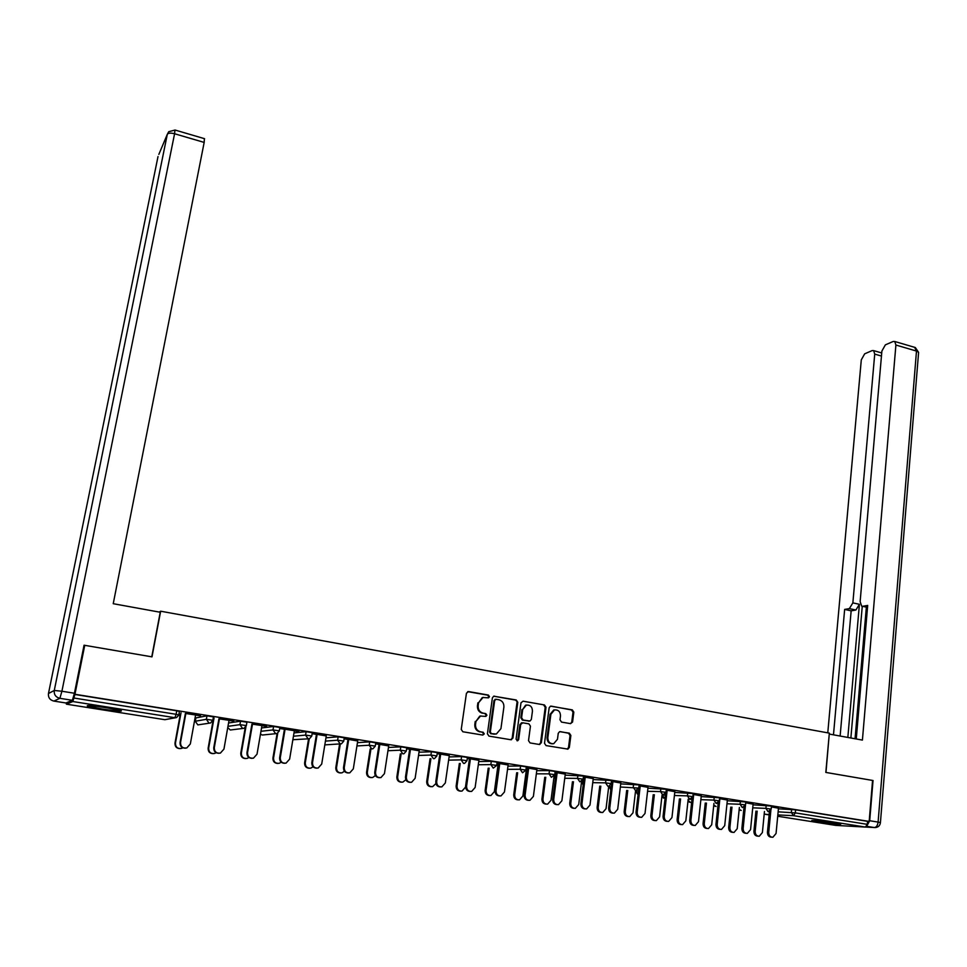 <?xml version="1.0" encoding="UTF-8"?>
<svg xmlns="http://www.w3.org/2000/svg" width="967" height="967" viewBox="0 0 967 967"><rect width="100%" height="100%" fill="white"/><g stroke="black" fill="none" stroke-linecap="round" stroke-linejoin="round"><path stroke-width="1.45" d="M489.483 696.687L488.383 695.055L468.584 691.574L466.432 693.242L461.247 729.432L462.842 731.765L482.787 735.077L484.286 733.893L483.174 732.261L480.611 731.838C477.033 730.834 475.341 728.356 475.534 724.392L475.957 721.382L480.442 716.088L485.918 716.39L486.897 715.242L485.785 713.61L483.234 713.175C479.668 712.159 477.976 709.681 478.157 705.741L478.58 702.743L482.956 697.521L488.528 697.823L489.483 696.687M487.984 697.848L488.758 696.772L487.658 695.152L467.677 691.647M482.69 735.065L483.56 733.941L482.46 732.309L480.611 731.838M485.349 716.402L486.171 715.302L485.059 713.682L483.234 713.175M834.461 822.869C824.5 821.261 809.464 819.835 812.038 820.729L818.433 822.01C832.019 823.944 839.465 824.658 840.782 824.138L834.461 822.869M106.527 707.711C92.518 705.632 86.136 705.076 87.368 706.055L102.272 709.041C116.113 711.096 122.446 711.639 121.298 710.685L106.527 707.711M570.542 723.642L572.573 721.998L573.83 712.123L572.295 709.863L550.501 706.164L549.159 707.784L544.506 743.309L546.065 745.593L567.931 749.111L569.333 747.443L570.868 735.44L569.333 733.167L559.627 731.656L558.249 733.288L557.476 739.259L553.716 743.696C549.885 743.877 547.926 741.858 547.842 737.64L550.888 714.262L554.502 709.923C558.382 709.681 560.364 711.688 560.485 715.943L559.99 719.811L561.525 722.095L570.542 723.642L571.763 722.059L573.008 712.196L571.485 709.935L551.214 706.14M83.924 645.896L84.745 645.327L151.988 656.859L160.655 611.204L829.335 733.131L825.818 772.415L872.56 780.442L869.176 821.418L74.955 694.27L73.867 698.017L176.103 714.299L176.756 710.781L74.592 694.427M84.745 645.327L74.955 694.27M517.792 702.272L516.233 699.975L493.762 696.18L492.408 697.811L487.404 733.796L488.988 736.117L510.83 739.743L512.945 738.051L517.792 702.272L515.471 700.06L493.653 696.216M523.074 701.184L544.457 704.955L546.004 707.228L541.339 742.777L539.26 744.469L530.073 742.934L528.514 740.649L530.448 726.144L528.889 723.848L522.784 722.808L520.681 724.476L518.65 739.61L517.647 740.782L516.076 739.187L520.983 702.828L523.074 701.184L544.457 704.955M278.182 727.124L277.456 727.015M246.21 722.011L244.409 721.72M160.655 611.204L159.253 612.075M66.385 702.791L66.372 704.169L72.839 701.534L73.867 698.017M869.176 821.418L867.544 821.334L867.29 824.343L865.441 827.075L835.633 825.383M555.3 775.413L554.611 775.304M527.305 770.953L526.229 770.784M195.817 718.239L195.032 718.118M180.031 715.737L178.69 715.52M185.845 713.525L200.544 715.701M180.72 714.432L178.919 714.142M178.883 714.311L180.249 714.528M195.588 715.084L200.52 715.87M753.027 804.798L771.497 806.079M778.411 808.823L795.599 809.814L795.309 812.884L867.29 824.343M867.544 821.334L795.599 809.814M176.756 710.781L179.415 711.446M753.1 804.145L745.666 802.803M701.196 796.603L719.641 797.787M701.28 795.865L693.097 794.403M693.073 794.56L693.69 794.656M647.926 788.178L666.348 789.265M648.023 787.356L639.042 785.76M639.018 785.917L640.214 786.111M593.134 779.535L611.531 780.502M583.113 779.438L583.899 779.438M583.21 778.725L583.971 778.846M583.983 778.689L583.222 778.568M593.255 778.604L583.439 776.876M583.415 777.033L585.216 777.323M536.77 770.663L549.461 770.614L555.143 771.497M526.374 769.672L527.45 769.841M527.474 769.684L526.399 769.514M536.903 769.611L526.217 767.738M526.193 767.895L528.647 768.294M478.75 761.549L491.309 761.319L497.098 762.214M478.919 760.34L467.315 758.321M467.291 758.491L470.421 758.986M419.001 752.217L431.415 751.734L437.338 752.664M419.219 750.803L406.648 748.627M406.623 748.796L410.455 749.413M357.452 742.656L369.72 741.858L375.764 742.825M357.717 740.988L344.143 738.643M344.119 738.812L348.7 739.537M294.004 732.901L306.128 731.681L312.317 732.684M279.705 728.405L298.912 731.415M279.681 728.514L285.047 729.372M294.355 730.859L298.888 731.584M228.563 722.99L240.553 721.189L246.899 722.228M213.743 719.69L212.945 719.557M219.424 718.892L233.845 721.019M229.022 720.427L233.809 721.189M195.878 717.925L206.986 715.822L213.417 716.873M252.496 724.174L266.626 726.253M261.936 725.685L266.602 726.422M261.537 727.958L273.588 726.483L279.862 727.486M326.278 735.96L312.172 733.53M312.148 733.699L317.116 734.497M325.976 737.809L338.16 736.818L344.288 737.785M388.698 745.932L375.631 743.671M375.607 743.841L379.813 744.517M388.468 747.467L400.797 746.838L406.781 747.781M449.292 755.614L437.205 753.511M437.181 753.68L440.662 754.236M449.099 756.919L461.585 756.557L467.436 757.475M508.122 765.006L496.978 763.06M496.965 763.229L499.746 763.676M507.965 766.13L520.597 765.997L526.326 766.891M565.284 774.144L555.034 772.343M555.01 772.5L557.137 772.838M554.792 774.192L555.916 774.374M555.928 774.216L554.816 774.035M565.151 775.123L583.536 776.03M554.949 778.205L555.82 775.087M620.826 783.016L611.434 781.348M611.41 781.505L612.909 781.747M620.729 783.886L639.139 784.914M674.833 791.647L666.251 790.112M666.239 790.269L667.133 790.414M674.748 792.42L693.182 793.556M727.365 800.035L719.557 798.633M727.293 800.724L745.75 801.957M778.471 808.194L771.412 806.913M483.391 697.412L482.243 697.618L478.58 702.743M482.509 713.247C478.955 712.244 477.263 709.766 477.444 705.825L477.867 702.828M480.986 715.967L479.729 716.16L475.957 721.382M479.898 731.886C476.32 730.895 474.628 728.417 474.821 724.452L475.244 721.442M510.83 739.743L512.196 738.087L517.031 702.356M496.18 699.286L494.693 700.446L490.317 732.019L491.417 733.639L496.373 734.001L500.93 728.671L503.88 707.143C504.061 703.227 502.381 700.773 498.863 699.757L496.18 699.286M495.273 699.359L494.693 700.446M495.019 734.171L490.692 733.687L489.592 732.067L493.968 700.543M539.223 744.457L540.565 742.813L545.219 707.312L543.684 705.028M521.878 722.845L519.932 724.537L517.889 739.658L518.65 739.61M517.055 740.77L517.889 739.658M532.442 711.156C532.333 706.841 530.303 704.822 526.338 705.112L522.712 709.464L521.588 717.732L523.159 720.028L529.964 721.044L531.342 719.412L532.442 711.156M526.64 705.04L525.577 705.185L522.712 709.464M529.408 721.092L522.398 720.089L520.838 717.792L521.95 709.536M554.792 709.863L553.716 710.008L550.09 714.335L550.888 714.262M552.508 743.804C548.893 743.696 547.068 741.665 547.056 737.688L550.09 714.335M567.218 749.111L568.523 747.479L570.047 735.476L568.523 733.216L560.292 731.632M180.297 748.627C176.647 748.579 174.87 746.717 174.991 743.055L175.462 743.007C175.474 747.104 177.517 748.905 181.591 748.41L182.836 747.829M181.034 712.764L175.462 743.007M180.285 714.359L174.991 743.055M185.459 748.192C181.736 748.132 179.935 746.246 180.055 742.511L180.539 742.463C180.551 746.633 182.63 748.47 186.776 747.962L190.33 743.961L195.612 714.915M180.055 742.511L185.386 713.453M180.539 742.463L185.882 713.356M97.014 706.357L112.063 708.642M108.896 708.098L100.205 706.78M160.232 612.256L113.236 603.698L204.17 142.415L174.58 133.748L61.912 691.248L74.435 693.254L84.056 645.207L151.771 656.823L160.232 612.256M65.913 702.985L72.368 700.301L59.881 698.319L53.874 701.087L65.853 702.973M204.424 138.668L204.17 142.415M74.435 693.254L72.368 700.301M866.795 826.072L869.696 820.741L873.032 780.514L825.975 772.452L829.251 734.086M829.408 734.086L862.419 740.093L895.901 345.038L894.777 341.496L893.194 341.472L885.361 344.868L881.892 351.045L860.134 601.583L861.657 606.104L867.532 607.324M856.254 738.969L867.689 605.439L862.782 606.285M881.457 356.049L874.724 354.115L873.648 350.61L872.161 350.586L864.655 353.837L861.295 359.869L827.776 732.841M849.364 608.606L852.87 602.876L859.409 604.302L855.904 610.02L849.364 608.606L844.65 609.415L833.481 734.823M874.724 354.115L852.87 602.876M855.058 738.752L866.359 607.143M859.409 604.302L847.841 737.434M862.25 606.309L850.875 737.99M855.904 610.02L851.153 610.83L840.13 736.032M851.153 610.83L844.65 609.415M213.284 753.656C209.742 753.547 208.026 751.697 208.147 748.12L208.654 748.071C208.667 752.096 210.661 753.885 214.638 753.45L216.1 752.737M214.045 718.034L208.654 748.071M213.248 719.617L208.147 748.12M245.799 758.599C242.342 758.442 240.674 756.617 240.783 753.1L241.351 753.063C241.363 757.004 243.297 758.793 247.177 758.418L248.894 757.536M245.932 726.785L241.351 753.063M245.219 727.668L240.783 753.1M277.843 763.459C274.471 763.289 272.839 761.464 272.936 757.995L273.552 757.971C273.564 761.851 275.45 763.628 279.233 763.301L281.216 762.214M277.747 733.24L273.552 757.971M277.094 733.53L272.936 757.995M309.416 768.257C306.116 768.064 304.52 766.251 304.617 762.83L305.282 762.818C305.282 766.638 307.131 768.402 310.818 768.124L313.054 766.795M309.247 738.776L305.282 762.818M308.57 738.848L304.617 762.83M340.541 772.971C337.302 772.766 335.73 770.977 335.815 767.593L336.528 767.58C336.54 771.34 338.341 773.104 341.943 772.863L344.445 771.243M340.324 743.901L336.528 767.58M339.61 743.925L335.815 767.593M219.001 753.305C215.387 753.196 213.647 751.323 213.767 747.672L214.299 747.624C214.311 751.722 216.33 753.547 220.379 753.1L223.945 749.099L229.046 720.246M213.767 747.672L218.917 718.807M214.299 747.624L219.461 718.723M252.049 758.346C248.543 758.188 246.839 756.327 246.948 752.737L247.54 752.713C247.552 756.726 249.522 758.551 253.463 758.164L257.029 754.163L261.96 725.516M246.948 752.737L251.928 724.078M247.54 752.713L252.52 724.005M284.624 763.301C281.192 763.12 279.523 761.271 279.632 757.741L280.273 757.717C280.285 761.658 282.207 763.471 286.039 763.144L289.616 759.143L294.379 730.689M279.632 757.741L284.431 729.275M280.273 757.717L285.084 729.203M316.705 768.173C313.344 767.979 311.725 766.142 311.821 762.661L312.51 762.637C312.51 766.529 314.396 768.33 318.143 768.04L321.709 764.051L326.302 735.79M311.821 762.661L316.451 734.388M312.51 762.637L317.14 734.328M348.313 772.971C345.026 772.778 343.43 770.953 343.515 767.496L344.252 767.496C344.264 771.315 346.089 773.104 349.752 772.863L353.318 768.874L357.742 740.819M343.515 767.496L347.987 739.429M344.252 767.496L348.724 739.368M371.207 777.625C368.028 777.408 366.481 775.631 366.566 772.282L367.315 772.282C367.327 775.981 369.092 777.734 372.609 777.528L375.377 775.558M370.953 748.917L367.315 772.282M370.204 748.954L366.566 772.282M379.463 777.71C376.236 777.504 374.664 775.691 374.737 772.27L375.522 772.27C375.534 776.042 377.323 777.819 380.901 777.613L384.455 773.636L388.722 745.762M374.737 772.27L379.052 744.397M375.522 772.27L379.838 744.348M401.438 782.194C398.319 781.989 396.784 780.224 396.857 776.9L397.655 776.912C397.667 780.562 399.395 782.291 402.828 782.122L405.862 779.704M401.136 753.861L397.655 776.912M400.338 753.885L396.857 776.9M410.165 782.363C406.986 782.158 405.427 780.357 405.499 776.972L406.321 776.984C406.345 780.695 408.098 782.46 411.579 782.291L415.121 778.326L419.243 750.646M405.499 776.972L409.657 749.28M406.321 776.984L410.479 749.244M431.234 786.715C428.163 786.509 426.652 784.757 426.713 781.457L427.547 781.469C427.571 785.071 429.263 786.8 432.624 786.654L435.912 783.572M430.895 758.708L427.547 781.469M430.049 758.732L426.713 781.457M440.408 786.957C437.277 786.751 435.754 784.962 435.803 781.602L436.673 781.626C436.697 785.277 438.414 787.041 441.822 786.896L445.34 782.944L449.304 755.445M435.803 781.602L439.816 754.103M436.673 781.626L440.686 754.067M460.606 791.163C457.584 790.958 456.098 789.217 456.146 785.941L457.016 785.966C457.04 789.519 458.696 791.236 461.984 791.115L465.441 787.247L469.454 758.829M460.219 763.471L457.016 785.966M459.349 763.495L456.146 785.941M470.216 791.477C467.134 791.272 465.623 789.507 465.671 786.171L466.577 786.195C466.602 789.797 468.282 791.55 471.618 791.441L475.123 787.501L478.943 760.183M465.671 786.171L469.527 758.841M466.577 786.195L470.433 758.817M489.568 795.551C486.582 795.345 485.108 793.617 485.144 790.365L486.063 790.402C486.087 793.895 487.706 795.611 490.934 795.515L494.367 791.659L498.235 763.434M489.133 768.161L486.063 790.402M488.214 768.161L485.144 790.365M499.588 795.938C496.555 795.732 495.056 793.98 495.092 790.668L496.047 790.692C496.071 794.258 497.715 795.998 500.991 795.914L504.46 791.985L508.146 764.849M495.092 790.668L498.815 763.519M496.047 790.692L499.758 763.507M518.119 799.866C515.169 799.673 513.719 797.968 513.743 794.729L514.698 794.765C514.722 798.222 516.318 799.914 519.472 799.854L522.881 796.01L526.604 767.967M517.647 772.766L514.698 794.765M516.692 772.766L513.743 794.729M528.55 800.325C525.565 800.132 524.078 798.391 524.102 795.104L525.081 795.14C525.117 798.657 526.737 800.374 529.928 800.313L533.385 796.409L536.927 769.442M524.102 795.104L527.68 768.136M525.081 795.14L528.671 768.124M546.258 804.133C543.357 803.94 541.919 802.247 541.931 799.032L542.922 799.068C542.958 802.489 544.518 804.169 547.612 804.133L550.997 800.301L554.079 776.296M545.751 777.299L542.922 799.068M544.759 777.287L541.931 799.032M557.089 804.653C554.139 804.471 552.677 802.743 552.689 799.467L553.716 799.516C553.753 802.985 555.336 804.701 558.467 804.653L561.887 800.761L565.296 773.975M552.689 799.467L556.134 772.681M553.716 799.516L557.161 772.681M574.023 808.327C571.146 808.158 569.72 806.466 569.732 803.275L570.76 803.323C570.796 806.696 572.331 808.364 575.353 808.339L578.713 804.532L581.578 781.554M573.467 781.759L570.76 803.323M572.44 781.735L569.732 803.275M585.228 808.92C582.327 808.75 580.865 807.034 580.865 803.782L581.929 803.831C581.977 807.252 583.524 808.956 586.594 808.932L589.991 805.064L593.267 778.447M580.865 803.782L584.177 777.154M581.929 803.831L585.24 777.166M601.389 812.473C598.561 812.304 597.147 810.636 597.135 807.457L598.198 807.505C598.247 810.842 599.745 812.498 602.719 812.498L606.043 808.702L608.751 786.268L611.156 783.705M600.797 786.147L598.198 807.505M599.745 786.123L597.135 807.457M612.981 813.126C610.104 812.969 608.666 811.265 608.654 808.025L609.754 808.074C609.79 811.47 611.325 813.162 614.335 813.15L617.695 809.294L620.85 782.859M608.654 808.025L611.833 781.578M609.754 808.074L612.933 781.59M628.393 816.559C625.589 816.402 624.186 814.746 624.174 811.579L625.262 811.639C625.311 814.927 626.797 816.583 629.698 816.595L632.998 812.812L635.585 790.655L633.24 787.259L633.615 784.08M627.764 790.474L625.262 811.639M626.664 790.438L624.174 811.579M640.335 817.272C637.495 817.127 636.068 815.435 636.044 812.207L637.18 812.268C637.229 815.616 638.728 817.308 641.677 817.32L645.013 813.477L648.035 787.198M636.044 812.207L639.102 785.929M637.18 812.268L640.239 785.953M655.01 820.584C652.254 820.439 650.864 818.795 650.827 815.64L651.963 815.701C652.012 818.964 653.462 820.608 656.327 820.632L659.591 816.873L662.069 794.959M654.345 794.729L651.963 815.701M653.221 794.693L650.827 815.64M667.315 821.37C664.51 821.225 663.084 819.557 663.06 816.341L664.22 816.402C664.281 819.714 665.755 821.394 668.644 821.418L671.956 817.586L674.857 791.489M663.06 816.341L665.61 793.629M664.22 816.402L667.157 790.257M681.276 824.561C678.556 824.428 677.166 822.796 677.13 819.653L678.29 819.726C678.351 822.941 679.777 824.573 682.581 824.621L685.821 820.874L688.178 799.177M680.575 798.923L678.29 819.726M679.426 798.887L677.13 819.653M693.919 825.395C691.151 825.274 689.737 823.606 689.701 820.415L690.885 820.487C690.958 823.763 692.408 825.419 695.249 825.455L698.512 821.648L701.293 795.708M689.701 820.415L692.082 798.391M690.885 820.487L693.702 794.499M707.191 828.477C704.496 828.356 703.118 826.737 703.069 823.606L704.266 823.691C704.327 826.87 705.729 828.501 708.485 828.55L711.688 824.815L713.948 803.347M706.454 803.069L704.266 823.691M705.269 803.021L703.069 823.606M720.161 829.372C717.417 829.263 716.015 827.607 715.967 824.428L717.2 824.5C717.26 827.74 718.686 829.396 721.479 829.444L724.718 825.649L727.377 799.878M715.967 824.428L718.215 802.912M717.2 824.5L719.895 798.682M732.756 832.345C730.085 832.236 728.731 830.629 728.671 827.51L729.892 827.595C729.952 830.75 731.342 832.357 734.038 832.43L737.217 828.719L739.38 807.445M731.983 807.143L729.892 827.595M730.774 807.094L728.671 827.51M746.041 833.3C743.333 833.191 741.943 831.56 741.882 828.393L743.139 828.465C743.212 831.68 744.614 833.312 747.346 833.385L750.561 829.601L753.112 803.988M741.882 828.393L744.01 807.264M743.139 828.465L745.726 802.803M757.983 836.165C755.348 836.068 753.994 834.473 753.922 831.366L755.167 831.451C755.239 834.569 756.605 836.177 759.264 836.25L762.395 832.551L764.462 811.494M757.173 811.168L755.167 831.451M755.928 811.108L753.922 831.366M771.569 837.168C768.898 837.084 767.52 835.452 767.447 832.297L768.729 832.382C768.813 835.561 770.191 837.18 772.875 837.265L776.054 833.506L778.495 808.049M767.447 832.297L769.466 811.494M768.729 832.382L770.88 810.237M487.658 695.152L488.383 695.055M482.46 732.309L483.174 732.261M485.059 713.682L485.785 713.61M66.372 704.169L164.91 719.702L174.942 717.707L72.839 701.534M164.861 719.69L175.656 717.744M178.847 714.939L176.574 717.562L174.942 717.707L176.103 714.299L178.774 714.951M865.441 827.075L793.508 815.677L777.831 814.927M769.176 814.504L765.562 814.335L769.14 814.903M777.698 816.245L835.802 825.407M764.256 813.622L765.308 814.287M778.133 811.833L795.309 812.884L793.508 815.677L791.344 812.425L791.635 809.367M179.499 711.422L178.859 714.879M195.89 717.865L195.274 721.237L206.358 719.315L206.986 715.822M210.576 722.978L212.813 720.258L206.358 719.315L209.017 723.111L210.576 722.978L212.8 720.355M209.525 723.147L197.848 724.887L195.261 721.297M227.97 726.338L239.937 724.658L240.553 721.189M244.047 728.308L246.307 725.588L239.937 724.658L242.572 728.417L244.047 728.308L246.295 725.685M260.969 731.294L272.996 729.928L273.588 726.483M279.306 730.931L276.997 733.554L279.306 730.931M293.448 736.225L305.56 735.101L306.128 731.681M311.761 736.092L309.452 738.728L311.761 736.092M325.444 741.109L337.616 740.202L338.16 736.818M356.932 745.944L369.189 745.231L369.72 741.858M387.96 750.73L400.29 750.187L400.797 746.838M418.518 755.469L430.931 755.058L431.415 751.734M448.628 760.147L461.114 759.869L461.585 756.557M478.302 764.764L490.849 764.595L491.309 761.319M507.542 769.333L520.161 769.261L520.597 765.997M536.347 773.83L549.038 773.854L549.461 770.614M555.517 775.087L555.421 778.205M564.752 778.278L577.517 778.387L577.915 775.171M582.654 780.599L582.424 782.521L583.512 782.533M592.747 782.666L605.572 782.859L605.958 779.656M609.428 786.074L609.343 786.787L611.204 786.824M620.355 787.005L638.764 788.093M635.935 790.692L638.51 791.054M647.564 791.284L660.521 791.598L660.872 788.443M662.129 794.959L665.429 795.237M674.41 795.503L687.416 795.877L687.755 792.747M688.178 799.238L691.973 799.371M700.87 799.661L713.936 800.108L714.262 796.989M717.055 803.408L718.167 803.444M726.979 803.77L740.093 804.266L740.408 801.172M752.725 807.832L765.9 808.376L766.202 805.293M213.441 716.765L212.861 720.355M242.91 728.453L230.291 730L227.753 727.559M246.911 722.119L246.343 725.685M279.874 727.389L279.294 730.834L272.996 729.928L275.607 733.651L276.997 733.554M275.825 733.675L262.238 735.041L260.486 734.086M312.329 732.587L311.773 735.996L305.56 735.101L308.135 738.8L309.452 738.728M308.255 738.824L292.868 739.719M344.3 737.7L343.756 741.085L337.616 740.202L340.166 743.877L341.424 743.804L343.744 741.181M324.827 744.892L340.215 743.889M375.776 742.729L375.256 746.101L369.189 745.231L371.703 748.869L372.899 748.809L375.244 746.186M406.793 747.684L406.285 751.033L400.29 750.187L402.78 753.801L403.916 753.74L406.285 751.117M437.35 752.58L436.854 755.904L430.931 755.058L433.385 758.648L434.473 758.599L436.854 755.989M467.448 757.391L466.976 760.691L461.114 759.869L463.544 763.422L464.583 763.386L466.976 760.775M497.111 762.129L496.663 765.417L490.849 764.595L493.267 768.124L496.651 765.489M526.338 766.807L525.903 770.07L520.161 769.261L522.543 772.766L525.903 770.143M555.155 771.412L554.732 774.652L549.038 773.854L551.408 777.335L554.732 774.724M583.548 775.957L583.149 779.172L577.517 778.387L579.849 781.844L583.137 779.245M611.543 780.442L611.156 783.633L605.572 782.859L607.892 786.28L608.726 786.268M583.198 785.035L582.219 782.593L583.198 785.095M610.842 789.834L609.343 786.787L610.745 789.785M635.537 790.655L638.776 788.032L639.139 784.853M666.36 789.205L665.997 792.36L660.521 791.598L662.794 794.971L665.997 792.42M638.135 794.258L635.899 790.994L637.35 794.004M693.194 793.496L692.856 796.639L687.416 795.877L689.664 799.238L692.843 796.687M664.825 798.404L662.044 795.14M719.653 797.727L719.327 800.845L713.936 800.108L716.16 803.432L719.327 800.906M690.631 802.465L688.045 800.434M744.058 804.725L740.093 804.266L742.305 807.566L745.436 805.052L744.058 804.725M716.088 806.49L713.767 805.04M771.497 806.019L771.195 809.101L765.9 808.376L768.076 811.651L771.195 809.149M741.206 810.443L739.175 809.415M477.444 705.825L478.157 705.741M474.821 724.452L475.534 724.392M467.883 691.671L468.584 691.574M512.196 738.087L512.945 738.051M493.811 696.24L494.536 696.143M515.471 700.06L516.233 699.975M489.592 732.067L490.317 732.019M490.692 733.687L491.417 733.639M493.388 734.134L494.113 734.086M545.219 707.312L546.004 707.228M540.565 742.813L541.339 742.777M519.932 724.537L520.681 724.476M520.838 717.792L521.588 717.732M522.398 720.089L523.159 720.028M528.49 721.14L529.263 721.068M547.056 737.688L547.842 737.64M568.523 733.216L569.333 733.167M570.047 735.476L570.868 735.44M568.523 747.479L569.333 747.443M571.485 709.935L572.295 709.863M573.008 712.196L573.83 712.123M571.763 722.059L572.573 721.998M158.02 156.545L48.471 693.52L54.273 690.462L167.303 134.316L158.842 154.394M204.581 138.704L175.075 130.037L168.778 131.669L167.303 134.316C168.306 132.975 170.724 132.781 174.58 133.748L174.942 130.001M53.814 701.075L53.874 701.087C49.873 700.048 48.084 697.521 48.471 693.52L48.459 693.581M61.912 691.248L54.273 690.462C53.874 694.62 55.735 697.243 59.881 698.319L61.912 691.248M865.695 827.051L874.361 827.534L866.65 826.314M869.696 820.741L878.096 822.083L916.486 351.069L895.901 345.038M914.613 347.322L916.486 351.069L918.602 352.363L915.338 347.54L894.777 341.496M918.553 352.943L880.429 822.566L878.096 822.083C877.625 825.492 876.38 827.305 874.361 827.534L875.498 827.547C878.411 827.16 880.055 825.504 880.429 822.566L880.429 822.663M176.574 717.562L178.786 714.843L179.439 711.325M582.219 782.533L582.424 780.901M609.125 786.787L609.198 786.159M661.924 796.192L663.592 798.162M687.996 800.894L689.483 802.247M713.743 805.33L715.012 806.285M745.75 801.909L745.436 805.003M739.151 809.597L740.202 810.261M764.244 813.743L765.054 814.19M482.243 697.618L482.956 697.521M479.729 716.16L480.442 716.088M510.89 739.755L511.519 739.719M494.923 699.395L495.648 699.31M539.308 744.469L539.924 744.445M521.322 722.893L522.071 722.832M525.577 705.185L526.338 705.112M553.716 710.008L554.502 709.923M567.315 749.123L567.931 749.111M867.52 607.397L862.588 606.309M873.648 350.61L881.723 352.955"/></g></svg>
